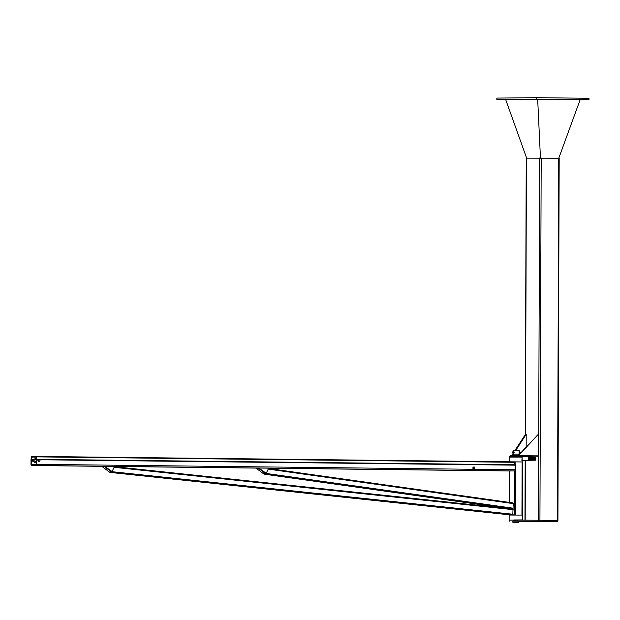 <?xml version="1.0" encoding="UTF-8"?>
<svg xmlns="http://www.w3.org/2000/svg" width="620" height="620" viewBox="0 0 620 620"><rect width="100%" height="100%" fill="white"/><g stroke="black" fill="none" stroke-linecap="round" stroke-linejoin="round"><path stroke-width="0.93" d="M512.81 514.988L513.182 503.611L512.787 502.89L268.507 468.488L512.787 502.89M111.809 471.572L111.801 471.665A0.721 0.434 96.1 0 1 111.321 472.393L110.011 472.401A0.721 0.434 96.1 0 1 109.647 472.006M265.98 473.324L265.972 473.409A0.721 0.434 98 0 1 265.476 474.13L264.167 474.145A0.721 0.434 98 0 1 263.818 473.757M31.341 459.776L31.682 464.985L36.123 464.938L36.479 459.521L35.945 457.049L34.736 456.986L34.736 456.436L35.883 456.429A0.666 0.403 90.7 0 1 36.255 456.863L36.789 459.327A1.147 0.69 90.7 0 1 36.828 459.722L36.812 464.326A1.147 0.69 90.7 0 1 36.123 465.481L31.69 465.527A1.147 0.69 90.7 0 1 31.674 465.527A1.147 0.69 90.7 0 1 31 464.388L31.016 459.784A1.147 0.69 90.7 0 1 31.062 459.389L31.612 456.909A0.666 0.403 90.7 0 1 31.984 456.467L33.131 456.46L33.131 457.002L31.915 457.095L31.341 459.776L33.294 459.815A0.907 0.721 89.4 0 0 33.317 461.629L33.953 461.621M509.989 470.968L268.63 468.224L509.981 470.968A1.147 0.69 -89.3 0 0 509.989 470.968A1.147 0.69 -89.3 0 0 509.981 470.968L514.422 470.921A1.147 0.69 -89.3 0 0 515.119 469.766L515.135 465.163A1.147 0.69 -89.3 0 0 515.088 464.775L514.561 462.303A0.666 0.403 -89.3 0 0 514.182 461.869L35.89 456.429L514.6 461.869L514.6 462.481M35.929 456.994L34.736 456.986M34.736 456.475L33.131 456.46M35.945 457.033L33.131 457.002M522.311 461.954L514.6 461.869M509.129 519.87L509.144 515.042L522.668 515.088L522.652 519.917L513.779 519.955M518.002 519.963L522.652 519.917M513.306 461.861L522.497 461.978M521.893 457.087L509.346 457.079L509.33 461.815M473.618 468.983L473.447 468.503A0.969 0.775 89.4 0 0 474.114 468.991L473.207 468.991L474.099 468.999A0.969 0.775 89.4 0 0 474.788 468.518L474.509 468.999M473.447 468.503L473.455 467.534A0.969 0.775 89.4 0 0 473.447 468.503M473.626 467.054L474.517 467.061L474.788 468.518A0.969 0.775 89.4 0 0 473.455 467.534L473.215 467.061L472.765 468.022L473.176 468.015M472.765 468.022L473.207 468.991M35.286 458.769A1.93 1.542 89.4 0 0 33.759 460.714A1.93 1.542 89.4 0 0 35.325 462.636L36.417 462.621A1.93 1.542 -90.6 0 1 34.852 460.738A1.93 1.542 -90.6 0 1 36.316 458.761L35.286 458.769M40.06 460.668L39.889 461.148A0.969 0.775 89.4 0 0 39.889 460.187L40.06 460.668M39.61 461.629L38.549 461.133A0.969 0.775 89.4 0 0 39.215 461.629L39.889 461.148A0.969 0.775 89.4 0 1 39.215 461.629L38.719 461.621M38.727 459.691L39.889 460.187A0.969 0.775 89.4 0 0 38.549 461.133L38.727 459.691L38.316 459.691L37.867 460.652L38.308 461.629M37.867 460.652L38.277 460.652M256.494 468.48L263.539 473.757L265.716 473.742L258.672 468.457L256.61 468.224M258.672 468.457L258.873 468.038L265.918 473.324L265.716 473.742M258.873 468.038L266.205 473.324L258.873 468.038L256.688 468.061M266.205 473.324L268.669 468.146L259.16 468.038M111.561 471.983L104.517 466.697L104.71 466.286L111.755 471.572L111.561 471.983L109.383 472.006L102.331 466.721L104.517 466.697M104.71 466.286L112.05 471.564L104.71 466.286L102.331 466.721M112.05 471.564L114.514 466.387L104.997 466.279M518.475 455.716L538.447 434.155L518.095 455.716M538.447 434.155L538.377 455.886M526.171 447.005L526.21 434.287L515.747 450.43M515.003 450.43L525.466 434.287L526.21 434.287M513.375 454.088L512.306 455.746M511.562 455.754L513.104 453.367M510.136 455.77L509.702 456.746L510.136 455.77L515.352 455.716L515.344 456.677L517.902 456.677L517.902 455.716L515.352 455.716M513.096 456.808L509.702 456.746M517.902 455.716L538.927 455.886L538.927 456.855L517.902 456.677M528.705 456.956L538.927 456.855M515.344 456.677L510.128 456.731M512.872 521.164L557.504 521.42L518.909 521.257M557.504 521.42L557.923 520.459L517.878 520.072L509.307 520.134L509.299 521.102M525.853 521.218L526.287 521.218L525.853 521.218M538.702 520.242L538.702 521.211M512.864 522.296L512.872 521.087L513.476 521.071L518.909 521.11L518.901 522.319L512.864 522.296L518.901 522.319M514.15 522.288L518.057 522.311L514.15 522.288M514.391 522.288L517.754 522.311L514.391 522.288M513.089 457.033L519.126 457.056M514.011 454.104L519.142 454.096L513.98 454.08L514.003 455.723M519.142 454.096L519.149 450.476L513.112 450.453L513.112 451.461M519.196 453.057A0.783 0.473 -89.3 0 0 519.351 451.531M519.149 452.298L519.18 451.523M518.963 453.096L519.452 452.305M520.157 452.615L519.924 451.833M519.715 452.802L520.172 452.058M512.988 453.034L512.794 452.639A0.783 0.473 -89.3 0 0 513.205 453.026L513.988 453.034L513.205 453.026A0.783 0.473 -89.3 0 0 513.205 451.461A0.783 0.473 -89.3 0 0 512.794 452.639L512.988 451.461L513.538 451.453L513.531 453.026M513.988 453.034L514.259 452.243L513.538 451.453M514.259 452.243L513.81 452.236M522.854 461.962L522.861 460.389L521.885 460.35L528.705 460.187L528.674 456.8L528.659 460.42L522.861 460.482M522.102 460.35L522.11 456.723L521.885 460.35M528.674 456.8L522.11 456.723M521.893 456.8L519.134 456.816M533.905 458.211L532.999 457.715L533.332 458.684L533.998 458.692L533.905 458.211M532.324 459.552A0.969 0.581 -89.3 0 0 532.588 459.653L532.991 459.668L532.588 459.653A0.969 0.581 -89.3 0 0 533.091 459.164L532.991 459.653L533.665 459.66L533.998 458.692M533.332 458.684L533.091 459.164A0.969 0.581 -89.3 0 0 533.091 458.196A0.969 0.581 -89.3 0 0 532.596 457.723L532.999 457.715M532.991 459.653L533.665 459.66M532.084 458.211L532.596 457.723A0.969 0.581 -89.3 0 0 532.355 457.808M532.317 459.66L532.084 459.172M531.945 458.079L532.076 459.288M532.588 459.319C533.115 457.769 533.115 457.847 532.588 459.56L532.588 459.319C533.115 457.769 533.115 457.847 532.588 459.56L532.588 459.319M534.727 460.203L528.689 460.28L534.874 459.955L534.742 457.18L528.721 457.242M535.502 460.211L535.657 457.428L534.742 457.18L535.51 457.188M528.573 459.714L528.814 459.226M558.969 158.24L526.233 158.162L525.272 434.597M558.752 158.224L557.489 520.451L538.796 520.242M558.767 158.224L580.142 99.712L537.679 99.231L540.454 158.015M526.651 158.154L505.68 99.564L537.679 99.231M580.103 99.82L588.992 99.727L589 98.278L536.447 97.681L496.837 98.092L496.837 99.541L505.711 99.642M588.992 99.727L536.439 99.13L536.447 97.681M536.439 99.13L496.837 99.541M512.492 514.988L111.321 472.393M513.143 514.282L111.801 471.665M109.98 472.401L511.105 514.995L110.011 472.401M513.159 509.679L114.08 467.302M512.725 508.958L114.382 466.659L512.755 508.958M513.182 503.611L268.212 469.107M513.166 508.222L265.972 473.409M506.966 508.346L264.167 474.145M512.678 508.95L265.476 474.13M36.479 464.442L31.326 464.38M514.561 462.303L36.255 456.863M515.135 465.163L39.649 459.753M38.293 459.738L36.828 459.722M515.088 464.775L36.789 459.327M34.03 459.598L31.364 459.575M35.968 457.134L31.915 457.095M256.424 468.085L114.475 466.472L256.424 468.085M31.674 465.527L102.261 466.333L31.69 465.527M514.422 470.921L36.123 465.481M515.119 469.766L36.812 464.326M35.952 457.056L31.984 457.01M515.863 461.869L515.685 514.988M514.569 470.898L514.414 514.988M522.133 461.939L521.947 515.05M509.842 470.968L509.733 502.464M509.725 521.087L509.733 520.126M515.298 520.064L515.298 521.033M517.878 521.033L517.878 520.072M534.874 459.955L535.649 459.963M534.882 457.421L535.657 457.428M539.935 520.25L541.198 158.023M538.416 520.242L538.633 456.855M538.64 455.886L539.679 158.015M525.187 520.126L525.396 460.459M525.489 434.287L526.45 158.154M506.881 508.338L264.128 474.145M522.311 515.065L522.497 461.946M509.555 502.433L509.663 470.968M35.038 461.613L36.495 461.598M35.022 459.8L36.503 459.784M518.227 455.568L518.235 454.088M513.104 454.08L513.104 453.034M534.564 458.103L533.859 458.095M534.556 459.311L533.851 459.304M532.053 458.226L532.301 459.288M531.859 458.087C532.898 457.901 533.068 458.389 532.386 459.56C531.627 458.482 531.828 458.017 532.991 458.172L532.27 457.878M532.394 458.079L532.557 459.327M531.774 459.281L532.286 459.536L532.665 458.785L532.371 457.947L531.572 458.071M531.34 458.071L531.735 459.529L532.371 458.568L531.875 457.824L531.286 458.071M531.193 459.273L532.061 459.017L531.89 458.056L530.991 458.064M530.867 458.033L531.301 459.544L531.751 459.102L531.511 457.947L530.704 458.064M530.619 459.265L531.139 459.513L531.503 458.56L531.007 457.816L530.418 458.056M530.178 458.056L530.72 459.544L531.177 459.079L530.914 457.924L530.123 458.056M530.038 459.265L530.565 459.505L530.867 458.312L529.837 458.048M529.751 459.257L530.619 458.986L530.457 458.056L529.55 458.048M529.457 459.257L529.976 459.505L530.34 458.529L529.844 457.8L529.255 458.048M529.023 458.041L529.565 459.529L530.015 459.071L529.759 457.917L528.968 458.041M528.736 458.041L529.139 459.498L529.705 458.273L528.713 457.994M528.713 459.404L529.457 458.994L528.713 457.785L529.178 458.498L528.705 459.521M528.713 459.35L528.713 458.025M528.558 458.01L528.689 459.273M529.31 458.048L529.48 459.257M529.604 458.048L529.844 459.288M529.999 458.025L530.054 459.265M530.472 458.056L530.712 459.296M531.046 458.064L531.216 459.273M531.627 458.071L531.789 459.281M529.464 459.366L528.759 459.358M557.923 520.459L559.186 158.232M524.97 520.126L525.179 460.459"/></g></svg>

